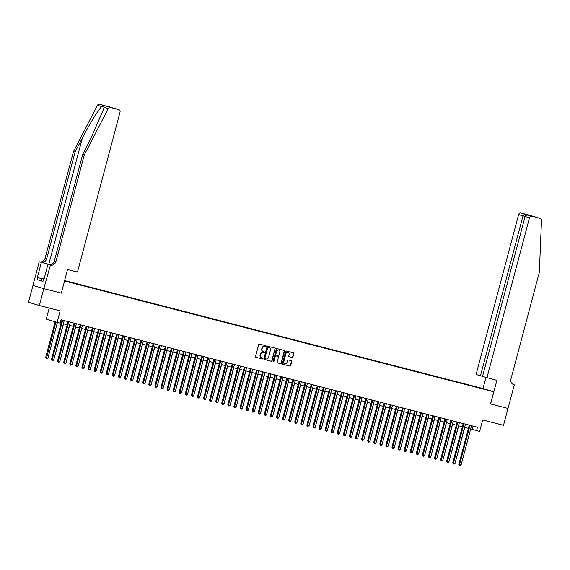<?xml version="1.0" encoding="UTF-8"?>
<svg xmlns="http://www.w3.org/2000/svg" width="570" height="570" viewBox="0 0 570 570"><rect width="100%" height="100%" fill="white"/><g stroke="black" fill="none" stroke-linecap="round" stroke-linejoin="round"><path stroke-width="0.85" d="M266.126 346.289A0.477 0.435 106.7 0 0 265.827 345.719L259.485 344.081A0.684 0.613 106.7 0 0 258.716 344.594L255.545 356.514A0.684 0.613 106.7 0 0 255.966 357.333L262.3 358.965A0.477 0.435 106.7 0 0 262.549 358.038L261.73 357.825A2.195 1.974 106.7 0 1 260.383 355.217L260.647 354.219A2.195 1.974 106.7 0 1 263.119 352.595L263.946 352.809A0.477 0.435 106.7 0 0 264.188 351.875L263.368 351.669A2.195 1.974 106.7 0 1 262.022 349.054L262.286 348.063A2.195 1.974 106.7 0 1 264.758 346.432L265.584 346.645A0.477 0.435 106.7 0 0 266.126 346.289M263.233 351.626L263.076 351.576A2.195 1.974 106.7 0 1 261.73 348.968L261.993 347.971A2.195 1.974 106.7 0 1 264.466 346.346L265.285 346.56A0.477 0.435 106.7 0 0 265.627 345.662M255.859 357.29L262.008 358.879A0.477 0.435 106.7 0 0 262.342 357.988M261.594 357.789L261.438 357.739A2.195 1.974 106.7 0 1 260.091 355.124L260.355 354.134A2.195 1.974 106.7 0 1 262.827 352.509L263.646 352.716A0.477 0.435 106.7 0 0 263.988 351.825M478.764 387.5L481.864 388.355L478.764 387.5M292.168 357.511A0.684 0.613 106.7 0 0 292.944 356.998L293.835 353.656A0.684 0.613 106.7 0 0 293.415 352.837L286.368 351.02A0.684 0.613 106.7 0 0 285.599 351.526L282.428 363.453A0.684 0.613 106.7 0 0 282.848 364.266L289.888 366.09A0.684 0.613 106.7 0 0 290.657 365.577L291.733 361.537A0.684 0.613 106.7 0 0 291.313 360.717L288.299 359.941A0.684 0.613 106.7 0 0 287.529 360.454L286.995 362.456A1.831 1.646 106.7 0 1 283.803 361.629L285.891 353.785A1.831 1.646 106.7 0 1 289.083 354.604L288.733 355.915A0.684 0.613 106.7 0 0 289.154 356.727L291.876 357.418A0.684 0.613 106.7 0 0 292.645 356.913L293.536 353.564A0.684 0.613 106.7 0 0 293.229 352.787M64.552 281.01L61.318 293.158L43.84 288.648L39.351 305.52L60.171 310.892L57.121 322.371L60.156 323.154L61.054 319.777L477.489 427.265L476.591 430.635L479.626 431.419L482.683 419.947L503.502 425.32L507.991 408.448L490.514 403.938L493.748 391.79L64.46 280.982M275.274 348.861A0.684 0.613 106.7 0 0 274.854 348.049L267.815 346.232A0.684 0.613 106.7 0 0 267.038 346.738L263.867 358.665A0.684 0.613 106.7 0 0 264.288 359.478L271.327 361.295A0.684 0.613 106.7 0 0 272.104 360.789L274.982 348.776A0.684 0.613 106.7 0 0 274.669 347.999M277.091 348.626L284.131 350.443A0.684 0.613 106.7 0 0 284.131 350.443A0.684 0.613 106.7 0 1 284.551 351.262L281.381 363.183A0.684 0.613 106.7 0 1 280.604 363.689L277.597 362.912A0.684 0.613 106.7 0 0 277.597 362.912A0.684 0.613 106.7 0 1 277.177 362.1L278.459 357.262A0.684 0.613 106.7 0 0 278.039 356.442L276.044 355.929A0.684 0.613 106.7 0 0 275.267 356.435L273.928 361.473A0.477 0.435 106.7 0 1 273.094 361.259L276.322 349.132A0.684 0.613 106.7 0 1 277.091 348.626M39.351 305.52L28.5 302.264L32.989 285.392M64.574 280.561L482.897 388.533L493.748 391.79M474.831 386.859L66.042 281.267M474.917 386.524L64.495 280.86M64.538 280.689L66.013 281.067M49.205 308.064L46.27 319.115L57.121 322.371M470.685 428.932L476.591 430.635M60.206 322.983L61.118 323.211M63.377 323.796L67.196 324.786M69.455 325.37L73.273 326.353M75.532 326.938L79.351 327.921M81.617 328.505L85.436 329.488M87.695 330.073L91.514 331.063M93.772 331.647L97.591 332.631M99.85 333.215L103.669 334.198M105.927 334.782L109.746 335.766M112.012 336.35L115.831 337.34M118.09 337.917L121.909 338.908M124.167 339.492L127.986 340.475M130.245 341.06L134.064 342.043M136.33 342.627L140.149 343.61M142.407 344.195L146.226 345.185M148.485 345.769L152.304 346.752M154.563 347.337L158.382 348.32M160.647 348.904L164.459 349.887M166.725 350.472L170.544 351.462M172.803 352.039L176.622 353.03M178.88 353.614L182.699 354.597M184.958 355.181L188.777 356.165M191.043 356.749L194.862 357.732M197.12 358.316L200.939 359.307M203.198 359.891L207.017 360.874M209.276 361.458L213.094 362.442M215.36 363.026L219.179 364.009M221.438 364.593L225.257 365.584M227.516 366.168L231.335 367.151M233.593 367.736L237.412 368.719M239.678 369.303L243.49 370.286M245.756 370.87L249.575 371.861M251.833 372.438L255.652 373.428M257.911 374.013L261.73 374.996M263.988 375.58L267.807 376.563M270.073 377.148L273.892 378.131M276.151 378.715L279.97 379.705M282.228 380.29L286.047 381.273M288.306 381.857L292.125 382.841M294.391 383.425L298.21 384.408M300.468 384.992L304.287 385.983M306.546 386.56L310.365 387.55M312.624 388.134L316.443 389.118M318.701 389.702L322.52 390.685M324.786 391.269L328.605 392.253M330.864 392.837L334.683 393.827M336.941 394.411L340.76 395.395M343.019 395.979L346.838 396.962M349.104 397.547L352.923 398.53M355.181 399.114L359 400.104M361.259 400.689L365.078 401.672M367.337 402.256L371.155 403.239M373.421 403.824L377.24 404.807M379.499 405.391L383.318 406.382M385.577 406.959L389.396 407.949M391.654 408.533L395.473 409.517M397.732 410.101L401.551 411.084M403.817 411.668L407.636 412.651M409.894 413.236L413.713 414.226M415.972 414.81L419.791 415.794M422.049 416.378L425.868 417.361M428.134 417.945L431.953 418.929M434.212 419.513L438.031 420.503M440.289 421.08L444.108 422.071M446.367 422.655L450.186 423.638M452.452 424.223L456.264 425.206M458.529 425.79L462.348 426.773M464.607 427.357L468.426 428.348M473.043 426.118L472.188 429.317M61.318 293.158L67.509 269.517L77.484 272.089L120.042 112.14A2.095 1.881 106.7 0 0 118.752 109.647L110.459 107.502A2.095 1.881 106.7 0 0 108.279 108.585L84.317 154.848L55.938 261.48A4.888 4.396 -73.3 0 1 50.431 265.107L43.812 288.641L61.225 293.137M264.181 359.442L271.035 361.209A0.684 0.613 106.7 0 0 271.812 360.703L274.982 348.776M268.221 347.329A0.477 0.435 106.7 0 0 267.679 347.686L264.893 358.152A0.477 0.435 106.7 0 0 265.192 358.722L266.055 358.943A2.195 1.974 106.7 0 0 268.527 357.319L270.429 350.165A2.195 1.974 106.7 0 0 269.09 347.55L267.929 347.237A0.477 0.435 106.7 0 0 267.387 347.593L267.679 347.686M265.164 358.715L264.9 358.63A0.477 0.435 106.7 0 1 264.601 358.06L267.387 347.593M267.929 347.237L268.791 347.465M277.483 362.876L280.312 363.603A0.684 0.613 106.7 0 0 281.088 363.097L284.259 351.17A0.684 0.613 106.7 0 0 283.945 350.393M277.79 356.371A0.684 0.613 106.7 0 0 277.747 356.357L275.745 355.844A0.684 0.613 106.7 0 0 274.975 356.35L273.928 361.473M273.237 361.751A0.477 0.435 106.7 0 0 273.636 361.387M279.799 352.246A1.831 1.646 106.7 0 0 276.6 351.419L275.866 354.184A0.684 0.613 106.7 0 0 276.286 355.003L278.288 355.516A0.684 0.613 106.7 0 0 279.058 355.01L279.799 352.246M278.58 350.037A1.831 1.646 106.7 0 0 276.308 351.334L276.6 351.419M276.243 354.989L275.994 354.911A0.684 0.613 106.7 0 0 275.994 354.911A0.684 0.613 106.7 0 1 275.574 354.098L276.308 351.334M289.047 356.692L291.876 357.418M287.864 352.403A1.831 1.646 106.7 0 0 285.599 353.692L285.891 353.785M284.729 363.745A1.831 1.646 106.7 0 1 283.511 361.544L285.599 353.692M282.734 364.23L289.596 365.997A0.684 0.613 106.7 0 0 290.365 365.491L291.441 361.451A0.684 0.613 106.7 0 0 291.127 360.675M55.162 321.779L45.643 357.554L46.377 357.775L47.901 358.167L57.406 322.442M55.896 322L46.384 358.701L45.643 357.554M47.901 358.167L46.384 358.701M61.966 320.012L51.514 359.314L52.24 359.535L62.707 320.205M53.765 359.927L52.853 360.618L52.248 360.461L52.24 359.535L53.765 359.927L64.225 320.596M52.248 360.461L51.514 359.314M42.964 281.302L41.482 280.889L42.194 278.189L44.189 278.588M44.154 278.73L42.194 278.189M50.388 264.708L39.245 261.765L32.96 285.385L43.812 288.641M84.317 154.848L82.707 154.37L90.053 140.184L103.548 109.34L103.989 107.302C103.989 106.084 103.234 105.856 101.716 106.618C98.475 109.54 89.362 124.31 82.415 137.89L75.069 152.076L46.697 258.709A4.888 4.396 -73.3 0 1 41.182 262.335M75.069 152.076L73.466 151.591L45.094 258.224A4.888 4.396 -73.3 0 1 39.579 261.851M50.431 265.107L48.82 264.623A4.888 4.396 -73.3 0 0 54.335 260.996L82.707 154.37M118.752 109.647L99.608 104.246L110.459 107.502M101.716 106.618L97.427 105.329L73.466 151.591M50.096 265.022L47.965 264.38L43.947 279.5L43.477 279.357L43.954 279.478M41.51 280.775L37.278 279.685L42.935 281.381L43.477 279.357M37.278 279.685L37.819 277.661L37.349 277.519L41.368 262.399L39.245 261.765M50.331 264.715L41.368 262.399M47.965 264.38L49.305 264.452M97.427 105.329A2.095 1.881 -73.3 0 1 99.608 104.246M37.349 277.519L42.052 278.737M42.045 278.751L37.819 277.661M110.202 107.295L115.268 108.599M111.407 107.445L112.354 107.844M486.923 377.768L529.48 217.818L525.091 216.507L482.534 376.457L496.89 380.34L490.606 403.966L508.02 408.455L514.304 384.836L513.485 384.593M482.555 376.371L476.071 374.511L518.629 214.569A2.095 1.881 -73.3 0 1 520.987 213.016L529.288 215.154A2.095 1.881 -73.3 0 1 529.352 215.175L540.203 218.424A2.095 1.881 106.7 0 1 541.5 220.405L539.348 272.296L510.976 378.929A4.888 4.396 106.7 0 0 513.827 384.707A4.888 4.396 106.7 0 0 513.969 384.75L514.304 384.836M520.987 213.016L540.139 218.41L529.288 215.154M482.982 388.562L485.939 377.475M480.453 375.83L523.011 215.88L518.629 214.569M531.839 216.265A2.095 1.881 106.7 0 0 529.48 217.818M524.493 214.064L523.011 215.88L525.12 216.429M529.537 215.367L529.159 215.432M525.091 216.507C525.59 215.332 526.673 214.904 528.333 215.218L533.335 216.507M53.822 359.698L63.526 323.838M59.907 361.266L69.611 325.406M65.985 362.834L75.689 326.973M72.062 364.401L81.767 328.548M68.044 321.58L57.591 360.881L58.325 361.102L68.785 321.772M59.843 361.494L58.931 362.192L58.325 362.036L58.325 361.102L59.843 361.494L70.31 322.164M58.325 362.036L57.591 360.881M74.129 323.154L63.669 362.449L64.403 362.67L74.87 323.34M65.921 363.062L64.403 363.603L64.403 362.67L65.921 363.062L76.387 323.732M64.403 363.603L63.669 362.449M80.206 324.722L69.747 364.023L70.481 364.244L80.947 324.914M71.998 364.636L70.481 365.171L70.481 364.244L71.998 364.636L82.465 325.306M70.481 365.171L69.747 364.023M86.284 326.289L75.824 365.591L76.558 365.812L87.025 326.482M78.083 366.204L77.171 366.895L76.565 366.738L76.558 365.812L78.083 366.204L88.542 326.874M76.565 366.738L75.824 365.591M78.14 365.976L87.844 330.115M92.361 327.857L81.909 367.158L82.643 367.379L93.102 328.049M84.16 367.771L83.249 368.462L82.643 368.305L82.643 367.379L84.16 367.771L94.627 328.441M82.643 368.305L81.909 367.158M84.218 367.543L93.922 331.683M98.446 329.424L87.987 368.726L88.721 368.947L99.187 329.617M90.302 369.111L89.326 370.037L88.721 369.88L88.721 368.947L90.238 369.339L100.705 330.009M88.721 369.88L87.987 368.726M90.452 369.153L100.007 333.251M104.524 330.999L94.064 370.301L94.798 370.514L105.265 331.184M96.316 370.913L94.798 371.448L94.798 370.514L96.316 370.913L106.782 331.583M94.798 371.448L94.064 370.301M96.38 370.678L106.084 334.825M110.601 332.567L100.142 371.868L100.876 372.089L111.342 332.759M102.401 372.481L101.489 373.172L100.883 373.015L100.876 372.089L102.401 372.481L112.86 333.151M100.883 373.015L100.142 371.868M102.458 372.253L112.162 336.393M116.679 334.134L106.227 373.435L106.953 373.656L117.42 334.326M108.478 374.048L107.566 374.739L106.961 374.583L106.953 373.656L108.478 374.048L118.945 334.718M106.961 374.583L106.227 373.435M108.535 373.82L118.239 337.96M122.757 335.702L112.304 375.003L113.038 375.224L123.498 335.894M114.556 375.616L113.644 376.314L113.038 376.157L113.038 375.224L114.556 375.616L125.022 336.286M113.038 376.157L112.304 375.003M114.62 375.388L124.324 339.528M128.841 337.276L118.382 376.578L119.116 376.791L129.582 337.461M120.633 377.183L119.116 377.725L119.116 376.791L120.633 377.183L131.1 337.853M119.116 377.725L118.382 376.578M120.698 376.955L130.402 341.095M134.919 338.844L124.46 378.145L125.193 378.366L135.66 339.036M126.711 378.758L125.806 379.449L125.201 379.292L125.193 378.366L126.711 378.758L137.178 339.428M125.201 379.292L124.46 378.145M126.775 378.523L136.479 342.67M140.997 340.411L130.537 379.713L131.271 379.934L141.738 340.603M132.796 380.325L131.884 381.017L131.278 380.86L131.271 379.934L132.796 380.325L143.255 340.995M131.278 380.86L130.537 379.713M132.853 380.097L142.557 344.237M147.074 341.979L136.622 381.28L137.356 381.501L147.815 342.171M138.873 381.893L137.961 382.584L137.356 382.427L137.356 381.501L138.873 381.893L149.34 342.563M137.356 382.427L136.622 381.28M138.938 381.665L148.642 345.805M153.159 343.546L142.7 382.848L143.433 383.069L153.9 343.738M144.951 383.46L143.433 384.002L143.433 383.069L144.951 383.46L155.418 344.13M143.433 384.002L142.7 382.848M145.015 383.232L154.719 347.372M159.237 345.121L148.777 384.422L149.511 384.643L159.978 345.313M151.029 385.035L149.511 385.569L149.511 384.643L151.029 385.035L161.495 345.705M149.511 385.569L148.777 384.422M151.093 384.8L160.797 348.947M165.314 346.688L154.855 385.99L155.589 386.211L166.055 346.881M157.113 386.603L156.201 387.294L155.596 387.137L155.589 386.211L157.113 386.603L167.573 347.272M155.596 387.137L154.855 385.99M157.17 386.375L166.875 350.514M171.392 348.256L160.94 387.557L161.673 387.778L172.133 348.448M163.191 388.17L162.279 388.861L161.673 388.704L161.673 387.778L163.191 388.17L173.658 348.84M161.673 388.704L160.94 387.557M163.248 387.942L172.952 352.082M177.477 349.823L167.017 389.125L167.751 389.346L178.218 350.016M169.269 389.738L168.357 390.436L167.751 390.279L167.751 389.346L169.269 389.738L179.735 350.408M167.751 390.279L167.017 389.125M169.333 389.51L179.037 353.649M183.554 351.398L173.095 390.699L173.829 390.913L184.295 351.583M175.346 391.305L173.829 391.847L173.829 390.913L175.346 391.305L185.813 351.982M173.829 391.847L173.095 390.699M175.41 391.077L185.115 355.217M189.632 352.965L179.172 392.267L179.906 392.488L190.373 353.158M181.431 392.88L180.519 393.571L179.913 393.414L179.906 392.488L181.431 392.88L191.891 353.55M179.913 393.414L179.172 392.267M181.488 392.645L191.192 356.791M195.71 354.533L185.257 393.834L185.984 394.055L196.451 354.725M187.509 394.447L186.597 395.138L185.991 394.982L185.984 394.055L187.509 394.447L197.975 355.117M185.991 394.982L185.257 393.834M187.566 394.219L197.27 358.359M201.787 356.1L191.335 395.402L192.069 395.623L202.528 356.293M193.586 396.015L192.674 396.713L192.069 396.549L192.069 395.623L193.586 396.015L204.053 356.685M192.069 396.549L191.335 395.402M193.65 395.787L203.355 359.927M207.872 357.675L197.412 396.969L198.146 397.19L208.613 357.86M199.664 397.582L198.146 398.124L198.146 397.19L199.664 397.582L210.131 358.252M198.146 398.124L197.412 396.969M199.728 397.354L209.432 361.494M213.95 359.243L203.49 398.544L204.224 398.765L214.691 359.435M205.742 399.157L204.224 399.691L204.224 398.765L205.742 399.157L216.208 359.827M204.224 399.691L203.49 398.544M205.806 398.922L215.51 363.069M220.027 360.81L209.568 400.111L210.302 400.332L220.768 361.002M211.826 400.724L210.914 401.415L210.309 401.259L210.302 400.332L211.826 400.724L222.286 361.394M210.309 401.259L209.568 400.111M211.883 400.496L221.588 364.636M226.105 362.378L215.652 401.679L216.386 401.9L226.846 362.57M217.904 402.292L216.992 402.983L216.386 402.826L216.386 401.9L217.904 402.292L228.37 362.962M216.386 402.826L215.652 401.679M217.961 402.064L227.672 366.204M232.19 363.945L221.73 403.247L222.464 403.467L232.931 364.137M224.046 403.631L223.07 404.558L222.464 404.401L222.464 403.467L223.982 403.859L234.448 364.529M222.464 404.401L221.73 403.247M224.195 403.674L233.75 367.771M238.267 365.52L227.808 404.821L228.542 405.035L239.008 365.705M230.059 405.434L228.542 405.968L228.542 405.035L230.059 405.434L240.526 366.104M228.542 405.968L227.808 404.821M230.123 405.199L239.828 369.339M244.345 367.087L233.885 406.389L234.619 406.609L245.086 367.28M236.144 407.001L235.232 407.693L234.626 407.536L234.619 406.609L236.144 407.001L246.603 367.671M234.626 407.536L233.885 406.389M236.201 406.773L245.905 370.913M250.422 368.655L239.97 407.956L240.704 408.177L251.163 368.847M242.221 408.569L241.31 409.26L240.704 409.103L240.704 408.177L242.221 408.569L252.688 369.239M240.704 409.103L239.97 407.956M242.279 408.341L251.983 372.481M256.507 370.222L246.048 409.524L246.782 409.745L257.241 370.415M248.299 410.136L247.387 410.835L246.782 410.678L246.782 409.745L248.299 410.136L258.766 370.806M246.782 410.678L246.048 409.524M248.363 409.908L258.067 374.048M262.585 371.797L252.125 411.098L252.859 411.312L263.326 371.982M254.377 411.704L252.859 412.245L252.859 411.312L254.377 411.704L264.843 372.374M252.859 412.245L252.125 411.098M254.441 411.476L264.145 375.616M268.662 373.364L258.203 412.666L258.937 412.887L269.403 373.557M260.454 413.279L259.549 413.97L258.944 413.813L258.937 412.887L260.454 413.279L270.921 373.949M258.944 413.813L258.203 412.666M260.519 413.043L270.223 377.19M274.74 374.932L264.288 414.233L265.014 414.454L275.481 375.124M266.539 414.846L265.627 415.537L265.022 415.38L265.014 414.454L266.539 414.846L276.999 375.516M265.022 415.38L264.288 414.233M266.596 414.618L276.3 378.758M280.818 376.499L270.365 415.801L271.099 416.022L281.559 376.692M272.617 416.414L271.705 417.105L271.099 416.948L271.099 416.022L272.617 416.414L283.083 377.084M271.099 416.948L270.365 415.801M272.681 416.185L282.385 380.325M286.902 378.067L276.443 417.368L277.177 417.589L287.643 378.259M278.694 417.981L277.177 418.522L277.177 417.589L278.694 417.981L289.161 378.651M277.177 418.522L276.443 417.368M278.759 417.753L288.463 381.893M292.98 379.641L282.52 418.943L283.254 419.164L293.721 379.834M284.772 419.556L283.254 420.09L283.254 419.164L284.772 419.556L295.239 380.226M283.254 420.09L282.52 418.943M284.836 419.32L294.54 383.468M299.058 381.209L288.598 420.51L289.332 420.731L299.799 381.401M290.857 421.123L289.945 421.814L289.339 421.657L289.332 420.731L290.857 421.123L301.316 381.793M289.339 421.657L288.598 420.51M290.914 420.895L300.618 385.035M305.135 382.776L294.683 422.078L295.417 422.299L305.876 382.969M296.934 422.691L296.022 423.382L295.417 423.225L295.417 422.299L296.934 422.691L307.401 383.361M295.417 423.225L294.683 422.078M296.991 422.463L306.696 386.603M311.22 384.344L300.761 423.645L301.494 423.866L311.961 384.536M303.012 424.258L302.1 424.956L301.494 424.8L301.494 423.866L303.012 424.258L313.479 384.928M301.494 424.8L300.761 423.645M303.076 424.03L312.78 388.17M317.298 385.918L306.838 425.22L307.572 425.434L318.039 386.104M309.09 425.826L307.572 426.367L307.572 425.434L309.09 425.826L319.556 386.496M307.572 426.367L306.838 425.22M309.154 425.598L318.858 389.738M323.375 387.486L312.916 426.788L313.65 427.008L324.116 387.678M315.174 427.4L314.262 428.091L313.657 427.935L313.65 427.008L315.174 427.4L325.634 388.07M313.657 427.935L312.916 426.788M315.231 427.165L324.936 391.312M329.453 389.053L319.001 428.355L319.727 428.576L330.194 389.246M321.252 428.968L320.34 429.659L319.734 429.502L319.727 428.576L321.252 428.968L331.719 389.638M319.734 429.502L319.001 428.355M321.309 428.74L331.013 392.88M335.531 390.621L325.078 429.923L325.812 430.143L336.272 390.813M327.33 430.535L326.418 431.233L325.812 431.07L325.812 430.143L327.33 430.535L337.796 391.205M325.812 431.07L325.078 429.923M327.394 430.307L337.098 394.447M341.615 392.196L331.156 431.49L331.89 431.711L342.356 392.381M333.407 432.103L331.89 432.644L331.89 431.711L333.407 432.103L343.874 392.773M331.89 432.644L331.156 431.49M333.471 431.875L343.176 396.015M347.693 393.763L337.233 433.065L337.967 433.286L348.434 393.955M339.485 433.677L338.58 434.368L337.974 434.212L337.967 433.286L339.485 433.677L349.952 394.347M337.974 434.212L337.233 433.065M339.549 433.442L349.253 397.589M353.77 395.331L343.311 434.632L344.045 434.853L354.512 395.523M345.57 435.245L344.658 435.936L344.052 435.779L344.045 434.853L345.57 435.245L356.029 395.915M344.052 435.779L343.311 434.632M345.627 435.017L355.331 399.157M359.848 396.898L349.396 436.2L350.13 436.421L360.589 397.091M351.647 436.812L350.735 437.503L350.13 437.347L350.13 436.421L351.647 436.812L362.114 397.482M350.13 437.347L349.396 436.2M351.711 436.584L361.416 400.724M365.933 398.466L355.473 437.767L356.207 437.988L366.674 398.658M357.725 438.38L356.207 438.921L356.207 437.988L357.725 438.38L368.192 399.05M356.207 438.921L355.473 437.767M357.789 438.152L367.493 402.292M372.011 400.04L361.551 439.342L362.285 439.555L372.751 400.226M363.803 439.955L362.285 440.489L362.285 439.555L363.803 439.955L374.269 400.625M362.285 440.489L361.551 439.342M363.867 439.719L373.571 403.859M378.088 401.608L367.629 440.909L368.363 441.13L378.829 401.8M369.887 441.522L368.975 442.213L368.37 442.056L368.363 441.13L369.887 441.522L380.347 402.192M368.37 442.056L367.629 440.909M369.944 441.287L379.649 405.434M384.166 403.175L373.713 442.477L374.447 442.698L384.907 403.368M375.965 443.089L375.053 443.781L374.447 443.624L374.447 442.698L375.965 443.089L386.432 403.76M374.447 443.624L373.713 442.477M376.022 442.861L385.726 407.001M390.251 404.743L379.791 444.044L380.525 444.265L390.992 404.935M382.043 444.657L381.13 445.355L380.525 445.199L380.525 444.265L382.043 444.657L392.509 405.327M380.525 445.199L379.791 444.044M382.107 444.429L391.811 408.569M396.328 406.317L385.869 445.612L386.603 445.833L397.069 406.503M388.12 446.224L386.603 446.766L386.603 445.833L388.12 446.224L398.587 406.895M386.603 446.766L385.869 445.612M388.184 445.997L397.889 410.136M402.406 407.885L391.946 447.186L392.68 447.407L403.147 408.077M394.205 447.799L393.293 448.49L392.687 448.334L392.68 447.407L394.205 447.799L404.664 408.469M392.687 448.334L391.946 447.186M394.262 447.564L403.966 411.711M408.483 409.452L398.031 448.754L398.758 448.975L409.224 409.645M400.282 449.367L399.37 450.058L398.765 449.901L398.758 448.975L400.282 449.367L410.749 410.037M398.765 449.901L398.031 448.754M400.339 449.139L410.044 413.279M414.561 411.02L404.109 450.321L404.843 450.542L415.302 411.212M406.36 450.934L405.448 451.625L404.843 451.469L404.843 450.542L406.36 450.934L416.827 411.604M404.843 451.469L404.109 450.321M406.424 450.706L416.128 414.846M420.646 412.587L410.186 451.889L410.92 452.11L421.387 412.78M412.438 452.502L410.92 453.043L410.92 452.11L412.438 452.502L422.904 413.172M410.92 453.043L410.186 451.889M412.502 452.274L422.206 416.414M426.723 414.162L416.264 453.464L416.998 453.677L427.464 414.354M418.515 454.076L416.998 454.611L416.998 453.677L418.515 454.076L428.982 414.746M416.998 454.611L416.264 453.464M418.58 453.841L428.284 417.988M432.801 415.73L422.341 455.031L423.075 455.252L433.542 415.922M424.6 455.644L423.688 456.335L423.082 456.178L423.075 455.252L424.6 455.644L435.06 416.314M423.082 456.178L422.341 455.031M424.657 455.416L434.361 419.556M438.879 417.297L428.426 456.599L429.16 456.819L439.62 417.489M430.678 457.211L429.766 457.902L429.16 457.746L429.16 456.819L430.678 457.211L441.144 417.881M429.16 457.746L428.426 456.599M430.735 456.983L440.446 421.123M444.963 418.865L434.504 458.166L435.238 458.387L445.704 419.057M436.755 458.779L435.238 459.32L435.238 458.387L436.755 458.779L447.222 419.449M435.238 459.32L434.504 458.166M436.82 458.551L446.524 422.691M451.041 420.439L440.582 459.741L441.315 459.954L451.782 420.624M442.833 460.346L441.315 460.888L441.315 459.954L442.833 460.346L453.3 421.016M441.315 460.888L440.582 459.741M442.897 460.118L452.601 424.258M457.119 422.007L446.659 461.308L447.393 461.529L457.86 422.199M448.918 461.921L448.006 462.612L447.4 462.455L447.393 461.529L448.918 461.921L459.377 422.591M447.4 462.455L446.659 461.308M448.975 461.686L458.679 425.833M463.196 423.574L452.744 462.876L453.478 463.097L463.937 423.767M454.995 463.488L454.083 464.18L453.478 464.023L453.478 463.097L454.995 463.488L465.462 424.158M453.478 464.023L452.744 462.876M455.052 463.26L464.757 427.4M469.281 425.142L458.822 464.443L459.555 464.664L470.015 425.334M461.073 465.056L460.161 465.754L459.555 465.59L459.555 464.664L461.073 465.056L471.54 425.726M459.555 465.59L458.822 464.443M82.415 137.89L48.785 264.295M46.697 258.709L45.094 258.224M54.335 260.996L55.938 261.48M108.279 108.585L103.989 107.302M118.816 109.661L115.283 108.606M106.455 106.17L110.231 107.295M111.506 107.466L107.965 106.412"/></g></svg>
